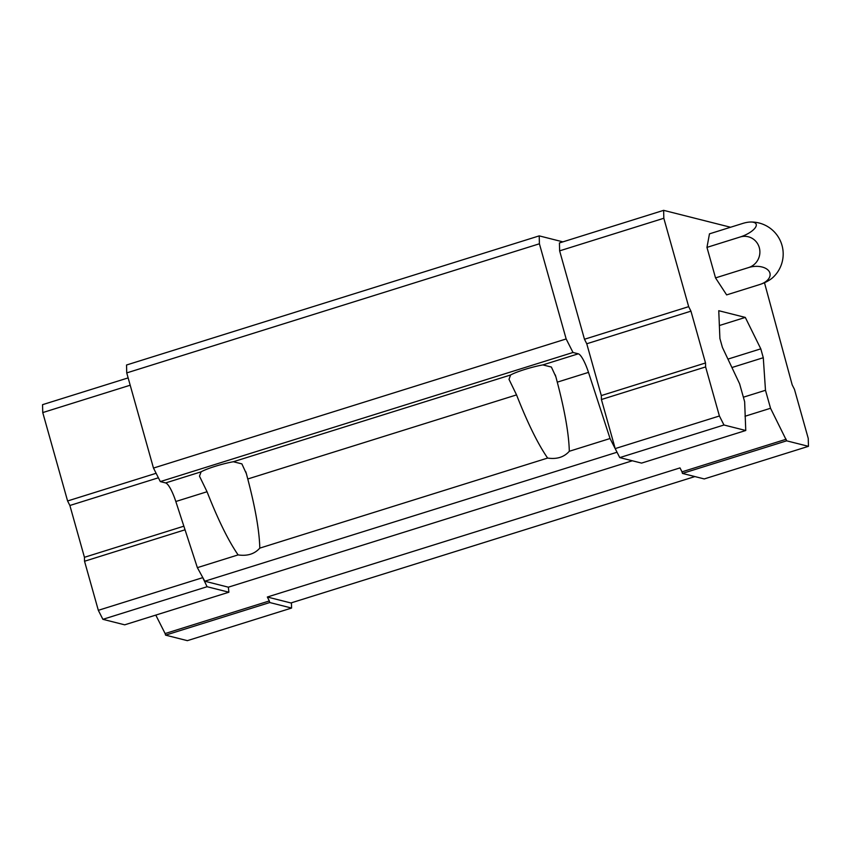 <?xml version="1.0" encoding="UTF-8"?>
<svg xmlns="http://www.w3.org/2000/svg" width="851" height="851" viewBox="0 0 851 851"><rect width="100%" height="100%" fill="white"/><g stroke="black" fill="none" stroke-linecap="round" stroke-linejoin="round"><path stroke-width="1.28" d="M764.485 282.734L792.185 384.854L794.462 389.354L808.248 438.425L808.45 446.328L786.643 440.829L770.538 408.267L765.485 390.29L763.283 357.718L760.794 348.836L745.295 317.412L718.755 310.711L719.903 338.507L722.403 347.389L739.593 383.758L744.646 401.725L745.763 430.5L641.569 463.104L619.762 457.604L610.05 438.531L588.498 372.387A22.158 4.829 -107.4 0 0 578.297 353.814L573 352.474L566.16 338.953L539.406 243.79L539.215 235.876L562.905 241.865M614.847 447.328L601.412 399.523L601.317 395.577L586.754 343.761L584.477 339.251L559.628 250.854L559.426 242.95L663.631 210.346L730.562 227.249M632.346 460.774L228.355 587.179L204.783 581.222L197.368 567.649L175.817 501.505L207.038 491.74L199.496 476.177L201.091 471.837A22.892 2.968 -15.7 0 1 215.26 466.295A22.892 2.968 -15.7 0 1 233.334 461.742L241.875 463.88L246.364 473.645L247.769 478.985C255.374 508.026 259.385 531.067 259.8 548.118L547.618 458.061C537.885 443.935 527.524 422.873 516.546 394.896L509.004 379.333L510.589 374.993A22.892 2.968 -15.7 0 1 524.769 369.462A22.892 2.968 -15.7 0 1 542.842 364.909L551.384 367.047L555.873 376.802L557.277 382.152C564.883 411.182 568.883 434.233 569.308 451.275L610.05 438.531M539.215 235.876L126.533 365.005L126.735 372.908L153.478 468.071L160.318 481.592L165.626 482.932A22.158 4.829 -107.4 0 1 175.817 501.505M291.446 602.806L291.574 608.05L187.369 640.654L165.573 635.144L165.126 633.559L269.32 600.955L267.331 597.019L290.904 602.965L694.895 476.571M267.331 597.019L680.002 467.901L682.002 471.837L786.196 439.233M745.008 416.256L770.538 408.267M165.126 633.559L155.786 615.103M743.37 397.204L765.485 390.29M731.924 367.526L763.283 357.718M727.945 359.111L760.794 348.836M719.372 325.529L745.295 317.412M228.355 587.179L228.887 592.222L207.091 586.722L202.176 576.446M204.783 581.222L617.049 452.232M569.308 451.275C564.053 457.168 556.831 459.434 547.618 458.061M259.8 548.118C254.555 554.012 247.322 556.267 238.11 554.905C228.376 540.768 218.016 519.716 207.038 491.74M197.368 567.649L238.11 554.905M160.318 481.592L573 352.474M153.478 468.071L566.16 338.953M126.735 372.908L539.406 243.79M291.574 608.05L269.767 602.54L269.32 600.955M165.573 635.144L269.767 602.54M207.091 586.722L102.886 619.326L124.693 624.825L228.887 592.222M102.886 619.326L98.322 610.316L202.527 577.712M98.322 610.316L84.536 561.245L185.039 529.801M84.536 561.245L84.44 557.299L183.859 526.184M84.44 557.299L69.878 505.483L158.392 477.783M69.878 505.483L67.591 500.973L156.116 473.284M67.591 500.973L42.752 412.575L130.192 385.216M42.752 412.575L42.55 404.672L128.129 377.897M808.45 446.328L704.245 478.932L682.449 473.422L682.002 471.837M786.643 440.829L682.449 473.422M745.763 430.5L723.967 425L619.762 457.604M723.967 425L719.403 415.99L615.209 448.594M719.403 415.99L705.617 366.93L601.412 399.523M705.617 366.93L705.511 362.973L601.317 395.577M705.511 362.973L690.948 311.158L586.754 343.761M690.948 311.158L688.672 306.658L584.477 339.251M688.672 306.658L663.823 218.26L559.628 250.854M663.823 218.26L663.631 210.346M750.444 222.026A31.976 31.976 0 0 1 773.272 277.139A15.988 5.936 157.5 0 1 759.783 284.521L726.637 294.893L715.531 277.905L706.958 247.386L709.479 233.844L742.625 223.473A15.988 5.936 -22.5 0 1 750.444 222.026A15.988 5.936 -22.5 0 1 755.305 227.664A15.988 5.936 -22.5 0 1 740.104 237.014L706.958 247.386M759.783 284.521A15.988 9.531 172.2 0 0 769.123 271.363A15.988 9.531 172.2 0 0 748.689 267.533L715.531 277.905M748.689 267.533A15.988 15.467 -75.8 0 0 759.283 247.609A15.988 15.467 -75.8 0 0 740.104 237.014M557.277 382.152L588.498 372.387M247.769 478.985L516.546 394.896M542.842 364.909L578.297 353.814M233.334 461.742L510.589 374.993M165.626 482.932L201.091 471.837M245.822 471.794L246.343 473.645M555.331 374.951L555.852 376.812"/></g></svg>
